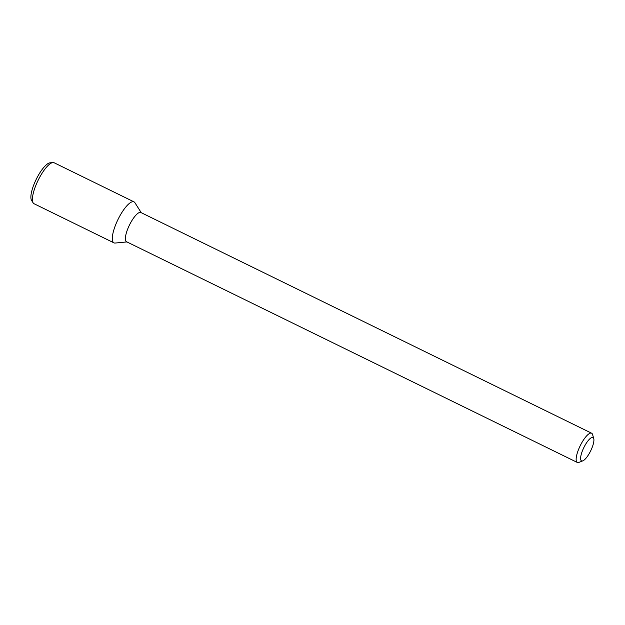 <?xml version="1.0" encoding="UTF-8"?>
<svg xmlns="http://www.w3.org/2000/svg" width="625" height="625" viewBox="0 0 625 625"><rect width="100%" height="100%" fill="white"/><g stroke="black" fill="none" stroke-linecap="round" stroke-linejoin="round"><path stroke-width="0.94" d="M583.055 449.281A13.023 3.789 -63.9 0 1 593.75 438.562A13.023 3.789 -63.9 0 1 590.664 450.859A13.023 3.789 -63.9 0 1 582.836 460.844A13.023 3.789 -63.9 0 1 583.055 449.281M582.836 460.844L578.938 462.391A16.273 4.734 -63.9 0 1 577.305 462.445A16.273 4.734 -63.9 0 1 579.203 447.93A16.273 4.734 -63.9 0 1 591.625 433.211A16.273 4.734 -63.9 0 1 592.578 434.531L593.75 438.562M577.305 462.445L126.547 241.742A16.273 4.734 -63.9 0 1 128.445 227.227A16.273 4.734 -63.9 0 1 140.867 212.508L591.625 433.211M126.922 241.93L115.141 243.047A22.812 6.633 -63.9 0 1 116.602 222.5A22.812 6.633 -63.9 0 1 134.898 202.695L141.242 212.688M116.602 222.5A22.812 6.633 -63.9 0 1 134.008 201.867L54.109 162.75A22.812 6.633 -63.9 0 0 52.906 162.555A22.812 6.633 -63.9 0 0 36.695 183.383A22.812 6.633 -63.9 0 0 33.148 202.898A22.812 6.633 -63.9 0 0 34.039 203.727L113.938 242.852A22.812 6.633 -63.9 0 1 116.602 222.5M33.148 202.898L31.57 200.406A21.25 6.18 -63.9 0 1 34.875 182.227A21.25 6.18 -63.9 0 1 49.969 162.828L52.906 162.555"/></g></svg>
